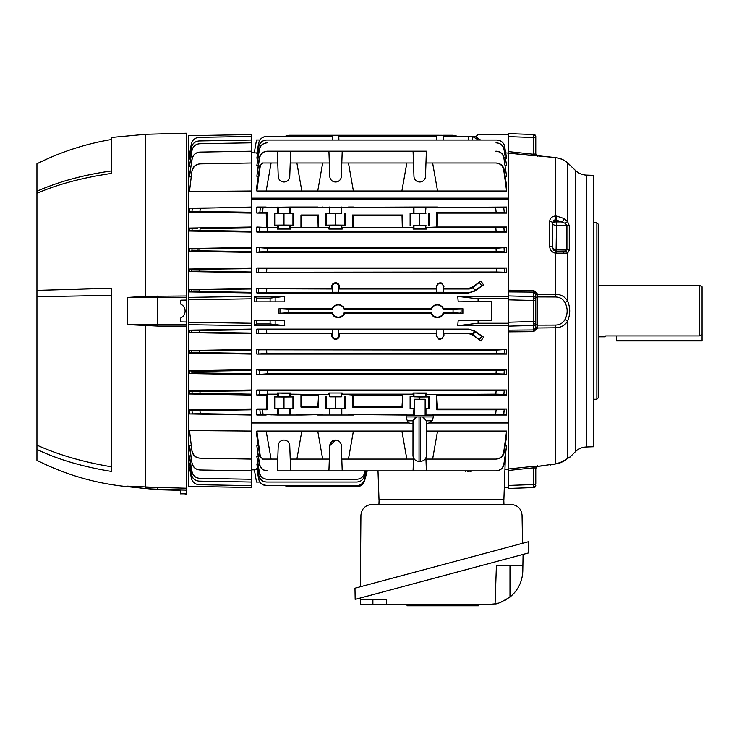 <?xml version="1.0" encoding="UTF-8"?>
<svg xmlns="http://www.w3.org/2000/svg" width="739" height="739" viewBox="0 0 739 739"><rect width="100%" height="100%" fill="white"/><g stroke="black" fill="none" stroke-linecap="round" stroke-linejoin="round"><path stroke-width="1.11" d="M605.721 335.922L605.176 336.827L605.721 335.922L699.334 335.922L699.334 285.254L702.05 286.815L702.05 334.296L699.334 335.922M616.538 335.922L616.538 340.901L702.05 340.901L702.05 334.296M535.775 485.532L535.775 485.532A2.032 2.032 0 0 1 533.807 487.564L508.626 488.442L508.626 485.431L508.626 487.491L504.303 487.491M533.807 487.564L533.807 467.796L508.626 470.438L508.626 485.431L533.807 484.544A2.032 0.527 180 0 0 535.775 484.017L535.775 468.397A2.032 2.032 180 0 1 537.595 466.364L537.65 465.552L537.595 466.364L555.266 463.916A3.39 0.462 82.8 0 0 555.34 463.944A3.39 0.462 82.8 0 0 555.395 463.898M535.184 329.335L533.807 329.963L533.807 321.539L535.775 321.539L535.775 327.469M575.348 451.741L575.348 170.339A16.286 16.286 0 0 0 586.304 175.097L593.463 175.346L593.463 446.735L586.304 446.984A16.286 16.286 0 0 0 575.348 451.741L569.954 457.136L567.617 458.134M569.723 310.86L569.584 308.412M575.348 170.339L567.534 162.857C564.956 160.289 560.873 158.525 555.266 157.583L508.626 153.13L508.626 151.634L533.807 154.275L535.757 153.786A2.032 2.014 -129.5 0 0 537.567 155.735L535.757 153.786L535.775 136.974L535.775 153.961M596.853 399.263L596.853 222.808L598.211 224.166L598.211 397.915L596.853 399.263L593.463 399.263M534.574 154.349L533.807 154.275L533.807 134.516A2.032 2.032 0 0 1 535.775 136.549L535.775 136.549M559.183 158.312L555.275 157.555C562.379 159.033 562.564 159.144 567.303 162.635L567.303 162.635A4.074 3.492 130.5 0 0 567.035 162.432L567.534 162.857L567.534 221.524L569.261 225.635A3.39 1.681 173.5 0 0 566.924 225.33L565.206 223.307L555.525 219.779L552.744 223.4L552.744 247.759A3.39 1.7 180 0 0 556.079 249.449L566.924 249.643L566.924 225.33L556.079 225.33A3.39 1.7 0 0 1 552.744 223.64A3.39 1.7 180 0 1 556.079 221.94L562.176 221.94A3.39 0.988 -60.4 0 0 563.912 218.485L567.534 221.524L565.206 223.307M533.669 290.418L533.807 292.117L508.626 291.914L508.626 290.215L533.669 290.418L537.567 294.076L535.775 294.381L533.807 292.117L508.626 291.914L508.626 322.222L533.807 321.539L533.807 296.607A2.032 1.968 0 0 1 535.775 298.574L535.775 323.506A2.032 1.968 0 0 1 533.807 325.474L508.626 326.148L508.626 330.167L533.807 329.963L535.757 327.987L537.567 328.005L533.669 331.663L508.626 331.866L508.626 330.167L533.807 329.963L533.669 331.663L508.626 331.866L508.626 468.951L533.669 466.318L537.567 466.346L535.775 468.397A2.032 2.032 -0 0 1 537.595 466.364A2.032 2.014 129.5 0 0 535.757 468.295L535.775 484.017M535.775 468.12L533.807 467.796L533.669 466.318L512.025 468.591M508.626 159.476L508.626 160.289L508.626 159.476M508.626 299.858L535.775 300.533L535.775 298.159A2.032 1.219 180 0 1 537.65 296.939L555.165 296.995L537.65 296.939L537.65 325.132L555.165 325.086C559.645 325.04 562.924 323.192 564.975 319.562C567.857 313.863 567.857 308.181 564.975 302.519C562.906 298.879 559.635 297.032 555.165 296.995L555.266 294.27C560.855 294.371 564.938 296.607 567.534 300.976C570.425 307.673 570.425 314.38 567.534 321.105C564.956 325.465 560.873 327.7 555.266 327.811L537.567 328.005L537.65 325.132L555.165 325.086L555.266 463.916L556.522 463.741M535.775 294.381L535.775 298.574L535.775 294.381L537.595 294.427L537.65 296.939M556.596 463.722L563.912 461.081A3.39 0.896 59.6 0 1 563.829 461.154C560.144 462.974 557.723 463.843 556.559 463.769L551.091 464.785A3.39 3.196 -113.8 0 1 550.075 465.043L549.881 464.351L550.075 465.043M569.261 225.635L569.261 250.345L567.534 253.163L555.266 253.163L555.266 294.27L537.595 294.427M564.975 319.562A4.074 1.358 24.5 0 1 567.534 321.105L567.534 458.429L569.261 457.136A3.39 3.381 89 0 1 568.365 457.792M564.975 302.519A4.074 1.358 -24.5 0 0 567.534 300.976L567.534 253.163A3.39 2.559 -120.2 0 0 565.206 251.011L566.924 249.643A3.39 1.69 -173.5 0 1 569.261 250.345M556.596 253.292A3.39 0.6 -89 0 0 556.079 251.149L556.596 216.102L563.912 218.485M554.287 250.604A3.39 3.39 0 0 1 552.744 247.759L556.079 251.149A3.39 3.39 0 0 1 555.525 251.094L555.266 253.163C551.682 252.101 549.834 249.828 549.705 246.346L549.705 221.441C549.825 218.374 551.682 216.573 555.266 216.037L556.596 216.102M556.079 219.862L555.525 219.779A3.39 0.591 -93.3 0 0 555.266 216.037L555.266 157.555L537.595 155.707A2.032 2.032 0 0 1 535.775 153.684A2.032 2.032 180 0 0 537.595 155.707L537.65 156.52L537.595 155.707M549.705 246.346A3.39 1.413 180 0 1 552.744 247.759L552.744 223.4A3.39 1.958 180 0 0 549.705 221.441M556.079 251.149L565.206 251.011M560.411 253.403L563.912 253.551A3.39 1.884 -89 0 0 562.176 251.26M508.626 133.639L533.807 134.516L508.626 133.639L508.626 151.634L533.807 154.275L533.669 155.763L508.626 153.13L508.626 290.215M475.934 136.53L478.087 134.581L508.626 134.581L508.626 136.65L533.807 137.528A2.032 0.527 0 0 1 535.775 138.064M569.187 164.252L567.303 162.635A4.074 3.492 130.5 0 1 567.534 162.857M552.744 223.4L552.911 222.079M553.391 220.998L554.25 220.157M554.259 220.148L554.878 219.88M555.035 216.056L554.074 216.204M552.975 216.573L551.996 217.1M535.775 298.159L535.775 300.533M535.775 296.2L535.775 297.854M560.975 323.682L559.645 324.292M537.613 295.757L537.604 294.713M563.912 461.081L567.534 458.429A3.39 2.254 49.2 0 1 567.349 458.623L560.291 462.799M535.775 321.539L535.775 323.922A2.032 1.219 180 0 0 537.65 325.132M535.775 327.7L537.595 327.654M508.626 322.222L508.626 326.148M508.626 470.438L508.626 468.951M254.364 469.847L251.408 469.847M335.571 338.647A3.178 3.178 0 0 0 338.739 335.469L338.739 329.788L332.393 329.788L332.393 335.469A3.178 3.178 0 0 0 335.571 338.647M339.404 335.469C339.192 337.806 337.917 339.09 335.571 339.33C333.215 339.09 331.94 337.806 331.728 335.469L331.737 333.705L256.839 333.705L258.696 333.335L258.613 329.465L258.696 333.335L266.714 333.095L266.64 329.705L468.729 329.705A9.847 9.847 0 0 1 474.383 331.488L483.537 337.132L480.96 341.03L473.043 334.693L474.992 331.913L474.383 331.488L472.433 334.268L473.043 334.693L468.729 333.705L443.908 333.705L443.917 335.469C441.368 340.439 438.809 340.439 436.25 335.469L436.259 333.705L339.395 333.705L339.404 335.469L338.739 335.469M335.571 283.434A3.178 3.178 0 0 0 332.393 286.612L332.393 292.293L338.739 292.293L338.739 286.612A3.178 3.178 0 0 0 335.571 283.434M331.737 288.376L256.839 288.376L258.696 288.746L258.613 292.616L258.696 288.746L332.347 288.986L331.728 286.612C331.94 284.275 333.215 282.991 335.571 282.751C337.917 282.991 339.192 284.275 339.404 286.612L338.785 288.986L436.869 288.986L436.25 286.612C438.8 281.642 441.359 281.642 443.917 286.612L443.298 288.986L468.729 288.986A6.457 6.457 0 0 0 472.433 287.813L480.96 281.051L483.537 284.949L474.992 290.168L473.043 287.388M288.82 312.736L278.991 313.327L278.991 308.754L288.82 309.345L288.82 312.736L332.411 312.736A6.106 6.106 0 0 0 344.152 312.736L431.502 312.736A6.106 6.106 0 0 0 443.234 312.736L453.053 312.736L453.053 309.345L461.071 309.105L461.071 312.976L461.071 309.105L462.882 308.754L462.882 313.327L453.053 312.736L453.053 309.345L443.234 309.345A6.106 6.106 0 0 0 431.502 309.345L431.068 308.754C435.271 302.972 439.465 302.972 443.668 308.754L443.234 309.345M462.882 313.327L443.668 313.327C442.495 316.116 440.389 317.594 437.368 317.742C434.347 317.594 432.25 316.126 431.068 313.327L344.577 313.327C343.404 316.116 341.307 317.594 338.277 317.742C335.257 317.594 333.16 316.126 331.987 313.327L278.991 313.327M443.668 313.327L443.234 312.736M344.577 313.327L344.152 312.736M265.227 136.567L266.714 136.447C262.41 136.752 259.74 139.006 258.696 143.19L258.613 143.181C259.657 139.006 262.336 136.761 266.64 136.447L332.347 136.447L332.227 140.05L332.393 135.265L431.502 135.265L431.465 136.447M344.18 136.447L344.152 135.265M338.905 140.05L338.739 135.265M442.679 306.962L442.005 306.195M343.598 306.962L342.914 306.195M334.093 339.035L334.795 339.256M337.039 283.046L336.337 282.825M342.212 470.882L328.92 470.882L329.797 445.654L335.571 440.084A5.764 5.764 0 0 1 341.335 445.654L342.212 470.882L413.073 470.882L413.489 459.085L348.457 459.085L353.399 431.068L266.151 431.068L271.093 459.085L277.753 459.085L278.224 445.654A5.764 5.764 0 0 1 283.988 440.084A5.764 5.764 0 0 1 289.753 445.654L290.63 470.882L277.337 470.882L277.753 459.085M448.222 470.882L452.166 470.882M457.866 470.882L464.018 470.882M472.84 470.882L495.823 470.882C500.201 470.567 502.889 468.267 503.878 463.981L504.201 463.99C503.185 468.267 500.488 470.558 496.109 470.882M377.998 470.882L379.005 499.712L503.878 499.712L505.384 456.508M504.257 452.102L506.594 436.047L506.594 431.068L503.73 452.083L504.257 452.102C503.277 456.425 500.562 458.753 496.128 459.085L495.638 459.085C500.072 458.762 502.769 456.425 503.73 452.083M436.684 459.085L496.128 459.085M413.073 470.882L426.366 470.882L425.96 459.085L495.638 459.085M506.594 431.068L426.468 431.068M432.62 459.085L437.553 431.068M290.224 459.085L296.884 459.085L301.826 431.068M260.359 456.757L263.056 459.085L259.869 456.767L260.359 456.757L256.839 431.068L256.839 436.047L259.869 456.767M262.576 459.085L267.019 459.085M263.056 459.085L271.093 459.085M266.151 431.068L256.839 431.068M259.232 463.99L256.839 445.811L259.555 463.981C260.534 468.258 263.223 470.558 267.61 470.882L267.324 470.882C262.945 470.567 260.248 468.267 259.232 463.99L259.555 463.981M258.253 445.811L256.839 445.811M426.366 470.882L495.823 470.882M290.63 470.882L328.92 470.882M329.797 445.654A5.764 5.764 0 0 1 335.571 440.084M296.884 459.085L329.335 459.085M317.733 431.068L322.675 459.085M412.972 431.068L353.399 431.068M341.797 459.085L348.457 459.085M413.526 457.884L413.489 459.085M425.96 459.085L425.913 457.884M401.887 431.068L406.829 459.085M505.18 445.811L506.594 445.811L503.878 463.981M506.594 445.811L504.201 463.99M508.626 469.173L504.94 469.173M478.087 323.257L457.737 325.668L458.198 320.227L478.087 320.541L478.087 323.257L508.626 323.257L508.626 325.668L457.737 325.668M478.087 320.541L491.407 320.227L458.198 320.227M491.657 320.541L491.657 301.54L491.407 320.227M478.087 301.54L458.198 301.854L457.737 296.413L478.087 298.824L478.087 301.54L491.657 301.54M458.198 301.854L491.407 301.854M478.087 298.824L508.626 298.824L508.626 296.413L457.737 296.413M191.383 474.355L189.47 463.076L191.383 474.355C192.389 478.502 195.022 480.756 199.271 481.126L199.197 481.126C194.948 480.747 192.316 478.493 191.299 474.355M192.001 471.528C192.99 475.704 195.623 477.985 199.909 478.355L199.798 478.355C195.521 477.976 192.888 475.704 191.881 471.537L189.664 457.044M192.149 463.085C193.119 467.307 195.761 469.607 200.084 469.986L199.936 469.986C195.632 469.598 192.981 467.307 192.001 463.094L189.664 446.458M192.288 451.187C193.23 455.473 195.881 457.801 200.26 458.198L199.946 458.189C195.586 457.801 192.925 455.464 191.974 451.196L189.664 432.019M191.974 410.551L192.288 413.646L191.974 410.551L189.47 409.988L199.946 410.653L193.71 410.653M192.879 410.625L192.316 410.598M198.514 391.67L197.156 391.679M251.408 394.173L200.084 393.314L199.936 391.652L200.084 393.314L189.47 393.989L189.47 391.033L192.001 391.55L192.149 393.416L192.001 391.55L251.408 390.783L251.408 422.754L408.889 422.754M191.881 371.19L199.798 371.292L199.909 372.946L192.001 373.047L191.881 371.19L189.47 370.729L191.881 371.19L192.001 373.047L189.47 373.555L251.408 374.608L251.408 390.016L189.6 391.06M189.627 391.06L190.911 391.328M199.742 371.292L193.618 371.301M189.47 373.555L189.47 370.729L189.47 373.555L192.001 373.047M199.068 350.942L193.045 350.951M191.974 451.196L189.47 430.569L251.408 431.068L251.408 487.491L188.297 486.391L188.297 324.689L251.408 325.668L251.408 329.114L189.47 330.157L189.47 332.652L189.47 330.157L199.179 330.582L199.216 332.217L191.336 332.319L191.299 330.49L191.336 332.319L189.47 332.652L251.408 333.705L251.408 349.473L189.47 350.508L189.47 353.039L189.47 350.508L191.299 350.849L191.383 352.679L189.47 353.039L191.383 352.679L191.299 350.849L251.408 350.064L251.408 374.608M196.435 330.61L194.024 330.61M199.087 289.864L193.082 289.864M251.408 292.376L251.408 292.967L189.47 291.923L189.47 289.42L191.336 289.762L191.299 291.591L191.336 289.762L251.408 288.986L251.408 288.376L189.47 289.42L189.47 291.923L199.179 291.499L251.408 292.376L251.408 288.986M191.383 269.402L191.299 271.231L189.47 271.573L191.299 271.231L191.383 269.402L251.408 268.627L251.408 267.989L189.47 269.042L191.383 269.402L189.47 269.042L189.47 271.573L251.408 272.608L251.408 268.627M198.486 249.154L197.137 249.163M192.001 249.034L191.881 250.891L189.47 251.352L191.881 250.891L192.001 249.034L251.408 248.267L251.408 247.473L189.47 248.526L192.001 249.034L189.47 248.526L189.47 251.352L251.408 252.378L251.408 248.267M192.149 228.665L192.001 230.531L192.149 228.665L189.47 228.083L197.295 228.794M196.011 228.794L192.5 228.711M189.6 231.021L192.001 230.531L189.47 231.048L251.408 232.064L251.408 231.298L199.936 230.429L200.084 228.767L199.936 230.429L191.872 230.559M189.47 228.083L189.47 231.048L189.47 228.083L251.408 227.03L251.408 231.298M191.974 211.53L199.946 211.428L191.974 211.53L192.288 208.435L191.974 211.53L189.47 212.093L189.47 208.13L251.408 207.539L251.408 207.049L192.288 208.435M189.507 191.235L191.974 170.885C192.925 166.617 195.586 164.289 199.946 163.892L200.26 163.882C195.89 164.27 193.23 166.608 192.288 170.885M191.299 147.726C192.325 143.578 194.957 141.325 199.197 140.955L199.271 140.955C195.013 141.334 192.38 143.588 191.383 147.726L189.526 158.7M191.299 144.096L189.47 154.802L191.299 144.096C192.325 139.976 194.948 137.722 199.179 137.362L199.216 137.362C194.976 137.731 192.352 139.976 191.336 144.096M191.974 170.885L189.47 191.512L251.408 191.013L251.408 134.581L188.297 135.69L188.297 153.924L189.572 153.906M199.197 137.362L251.408 136.447L199.216 137.362M189.47 154.802L190.08 154.793M199.197 140.955L251.408 140.05L199.271 140.955M190.477 158.996L189.47 159.005L189.47 158.331L191.383 147.726M199.909 143.726C195.632 144.096 192.99 146.368 192.001 150.544L191.881 150.544C192.897 146.368 195.53 144.096 199.798 143.726L251.408 142.821L199.798 143.726M191.881 150.544L189.47 166.229L192.001 150.544M189.47 166.229L190.856 166.21M200.084 152.095C195.761 152.474 193.119 154.774 192.149 158.996L192.001 158.987C192.981 154.774 195.632 152.483 199.936 152.095L251.408 151.199L200.084 152.095M192.001 158.987L189.738 175.088M191.096 176.87L189.47 176.889L189.47 175.097L192.149 158.996M200.26 163.882L251.408 162.996L200.26 163.882M189.47 212.093L251.408 213.1L251.408 207.539M199.946 211.428L200.26 208.416L199.946 211.428L251.408 212.296M200.084 228.767L251.408 227.898M251.408 251.657L199.798 250.789L199.909 249.135L199.798 250.789L191.881 250.891M251.408 272.017L199.197 271.139L199.271 269.504L199.197 271.139L191.299 271.231M251.408 325.668L251.408 296.413L188.297 297.392L188.297 153.924M251.408 329.114L251.408 333.705M251.408 333.095L199.216 332.217L199.179 330.582L251.408 329.705M189.47 332.652L191.336 332.319M251.408 349.473L251.408 350.064M251.408 353.454L199.271 352.577L199.197 350.942L199.271 352.577L191.383 352.679M189.47 353.039L251.408 354.092M251.408 373.814L199.909 372.946L199.798 371.292L251.408 370.424M189.47 370.729L251.408 369.703M251.408 390.016L251.408 390.783M189.47 393.989L251.408 395.051M251.408 414.542L200.26 413.664L199.946 410.653L200.26 413.664L189.47 413.951L189.47 409.988L251.408 408.981M199.946 410.653L251.408 409.785M189.47 413.951L251.408 415.022M200.26 458.198L251.408 459.085L200.26 458.198M191.096 445.211L189.47 445.192L189.47 446.984L192.001 463.094M200.084 469.986L251.408 470.882L200.084 469.986M190.856 455.871L189.47 455.852L189.47 457.035L191.881 471.537M199.909 478.355L251.408 479.26L199.798 478.355M199.271 481.126L251.408 482.031L199.271 481.126M189.47 463.076L189.47 463.75L189.47 463.076L190.477 463.085M199.179 484.719C194.948 484.35 192.316 482.105 191.299 477.985L191.336 477.985C192.362 482.105 194.985 484.359 199.216 484.719L199.179 484.719M191.336 477.985L189.47 467.279L190.08 467.288M199.216 484.719L251.408 485.634L199.216 484.719M189.535 467.602L191.299 477.985M189.572 468.175L188.297 468.156M251.408 422.754L251.408 431.068M188.297 324.689L188.297 322.287L251.408 323.257M188.297 322.287L188.297 299.794L251.408 298.824M188.297 299.794L188.297 297.392M251.408 292.967L251.408 296.413M251.408 272.608L251.408 288.376M189.47 271.573L189.47 269.042M251.408 252.378L251.408 267.989M189.47 251.352L189.47 248.526M251.408 232.064L251.408 247.473M251.408 213.1L251.408 227.03M251.408 191.013L251.408 198.172L508.626 198.172L508.626 199.327L251.408 199.327L251.408 207.049M254.244 325.668L284.727 325.668L284.358 320.227L284.727 325.668L270.104 323.968L256.516 323.968L254.244 325.668L254.318 320.227L256.516 320.449L256.516 323.968M333.409 283.416L332.836 283.887M441.553 283.046L440.85 282.825M437.931 283.406L437.359 283.887M259.629 288.838L259.056 288.792M504.201 231.538L503.878 227.658L504.201 231.538L496.109 231.298L495.823 227.898L496.109 231.298L259.232 231.538L259.555 227.658L259.232 231.538L256.839 232.064L506.594 232.064L504.201 231.538M498.991 212.315L503.333 212.444M504.257 212.536L503.73 207.419L504.257 212.536L496.128 212.296L495.638 207.539L506.594 207.049L432.62 207.539L495.638 207.539L496.128 212.296L436.684 212.296L437.497 213.1L506.594 213.1L504.257 212.536M329.797 228.628L328.92 229.072L342.212 229.072L329.797 228.628L329.797 225.238L341.335 225.238L329.797 225.238L329.335 227.492L300.958 227.492L300.958 215.012L301.688 215.742L317.862 215.742L318.601 215.012L318.601 227.492M300.958 227.492L290.224 227.492L290.63 229.072L278.224 228.628L278.224 225.238L289.753 225.238L274.381 225.469L274.381 213.312L292.949 213.636L290.224 213.312L290.224 207.049L296.884 207.049L296.884 207.539L301.826 207.049L296.884 207.049M266.151 207.049L256.839 207.049L260.359 207.502L259.869 212.37L260.359 207.502L290.224 207.049M426.366 227.898L495.823 227.898L506.594 227.03L437.155 227.03L425.96 227.492L426.366 229.072L413.96 228.628L413.96 225.238L425.488 225.238L413.96 225.238L413.489 227.492L352.531 227.492L352.531 215.012L353.27 215.742L402.025 215.742L402.755 215.012L402.755 227.492M503.416 414.634L504.257 409.545L503.73 414.662L495.638 414.542L496.128 409.785L506.594 408.981L437.497 408.981L436.684 394.589L425.96 394.589L425.96 396.603L429.322 396.603L429.322 408.769L425.147 408.501L425.488 415.022L425.96 415.022L425.96 408.769M503.878 394.423L504.201 390.543L503.878 394.423L495.823 394.173L496.109 390.783L506.594 390.016L506.594 395.051L503.878 394.423M506.594 390.016L256.839 390.016L259.232 390.543L259.555 394.423L259.232 390.543L496.109 390.783L495.823 394.173L425.96 394.589M277.337 393.009L289.753 393.444L290.63 393.009L277.337 393.009L277.337 394.173L267.61 394.173L267.324 390.783L267.61 394.173L256.839 395.051L256.839 390.016M413.073 394.173L402.755 394.589L402.755 407.069L402.025 406.339L353.27 406.339L352.993 395.051L342.212 394.173L413.073 394.173L413.073 393.009L425.488 393.444L425.488 396.843L413.96 396.843L425.96 396.603M413.489 394.589L413.489 396.603L410.117 396.603L419.724 397.009L419.724 399.263M413.96 408.538L413.489 415.022L413.96 415.022L413.96 408.538M256.839 408.981L259.869 409.702L260.359 414.579L259.869 409.702L267.019 409.785L266.216 408.981L256.839 408.981L256.839 415.022L263.056 414.542L277.753 415.022L277.753 408.769L275.028 408.445L293.586 408.769L277.753 408.769M504.284 251.897L504.044 248.027L504.284 251.897L496.22 251.657L496.008 248.267L506.594 247.473L506.594 252.378L504.284 251.897M503.342 251.805L503.906 251.842M259.149 251.897L267.213 251.657L259.149 251.897L259.389 248.027L259.149 251.897L256.839 252.378L256.839 247.473L267.426 248.267L267.213 251.657L496.22 251.657M504.839 272.257L504.682 268.386L504.839 272.257L496.793 272.017L496.654 268.627L506.594 267.989L506.594 272.608L504.839 272.257M503.906 272.164L504.46 272.201M496.737 270.603L496.793 272.017L258.595 272.257L258.752 268.386L258.595 272.257L256.839 272.608L256.839 267.989L266.779 268.627L266.631 272.017L266.779 268.627L496.654 268.627M259.694 268.479L259.13 268.433M438.643 339.053L439.326 339.256M442.181 338.702L442.8 338.203M337.723 338.665L338.296 338.194M265.292 333.104L332.347 333.095L332.393 329.788M259.546 329.557L258.983 329.52M504.682 353.695L504.839 349.824L504.682 353.695L496.654 353.454L496.793 350.064L506.594 349.473L506.594 354.092L504.682 353.695M503.739 353.602L504.303 353.648M258.595 349.824L258.752 353.695L258.595 349.824L496.793 350.064L496.654 353.454L266.779 353.454L266.631 350.064L266.779 353.454L256.839 354.092L256.839 349.473L258.595 349.824M259.528 349.916L258.973 349.88M504.284 370.184L506.594 369.703L506.594 374.608L504.044 374.054L504.284 370.184L496.22 370.424L504.284 370.184L504.044 374.054L496.008 373.814L496.22 370.424L496.008 373.814L267.426 373.814L267.213 370.424L496.22 370.424M259.149 370.184L259.389 374.054L259.149 370.184L267.213 370.424L267.426 373.814L256.839 374.608L256.839 369.703L259.149 370.184M260.091 370.276L259.528 370.239M460.138 312.883L460.702 312.92M433.534 316.541L434.403 317.049M334.453 316.541L335.321 317.049M508.626 153.13L505.892 152.908M338.785 136.447L436.869 136.447M436.74 140.05L436.906 135.265L454.467 135.385M443.428 140.05L443.261 135.265L453.053 135.265L457.275 136.447M478.512 140.05L472.433 136.447L474.383 136.447L443.298 136.447L443.261 135.265M473.043 136.447L474.992 136.447L480.599 140.05M474.383 136.447L474.992 136.447L474.383 136.447M258.696 143.19L256.839 153.86L258.613 143.181M266.714 136.447L332.347 136.447M257.375 153.86L256.839 153.86M503.878 158.1L506.594 176.27L503.878 158.1C502.899 153.823 500.211 151.523 495.823 151.199L496.109 151.199C500.488 151.513 503.185 153.814 504.201 158.081M496.128 162.996C500.562 163.319 503.268 165.647 504.257 169.979L503.73 169.998C502.779 165.656 500.081 163.328 495.638 162.996L496.017 162.996M436.684 162.996L495.638 162.996L432.62 162.996L437.553 191.013L401.887 191.013L406.829 162.996L413.489 162.996L413.96 176.427A5.764 5.764 0 0 0 419.724 181.997A5.764 5.764 0 0 0 425.488 176.427L425.96 162.996L432.62 162.996M503.73 169.998L506.594 191.013L506.594 186.025L504.257 169.979M506.594 191.013L437.553 191.013M401.887 191.013L266.151 191.013L271.093 162.996L277.753 162.996L277.337 151.199L328.92 151.199L329.797 176.427A5.764 5.764 0 0 0 335.571 181.997A5.764 5.764 0 0 0 341.335 176.427L342.212 151.199L328.92 151.199M341.797 162.996L406.829 162.996M348.457 162.996L353.399 191.013M342.212 151.199L413.073 151.199L413.489 162.996M277.753 162.996L278.224 176.427A5.764 5.764 0 0 0 283.988 181.997A5.764 5.764 0 0 0 289.753 176.427L290.63 151.199M263.056 162.996L260.359 165.324L262.576 162.996L271.093 162.996M260.359 165.324L256.839 191.013L266.151 191.013M259.869 165.314L256.839 186.025L256.839 191.013M262.576 162.996L267.019 162.996M290.224 162.996L296.884 162.996L301.826 191.013M296.884 162.996L329.335 162.996M317.733 191.013L322.675 162.996M425.96 162.996L426.366 151.199L413.073 151.199M506.594 176.27L505.18 176.27M267.61 151.199C263.232 151.513 260.544 153.814 259.555 158.1L259.232 158.081C260.248 153.814 262.945 151.523 267.324 151.199L277.337 151.199L267.324 151.199M259.555 158.1L256.839 176.27L259.232 158.081M258.253 176.27L256.839 176.27M263.851 136.937L262.567 137.537M261.394 138.359L260.396 139.357M504.044 149.647L506.594 165.508L504.044 149.647C503.037 145.417 500.358 143.144 496.008 142.821L496.22 142.821C500.562 143.135 503.25 145.407 504.284 149.638M267.426 142.821C263.084 143.135 260.405 145.417 259.389 149.647L259.149 149.638C260.174 145.417 262.862 143.144 267.213 142.821L267.426 142.821M259.389 149.647L256.839 165.508L259.149 149.638M506.594 165.508L505.374 165.508M258.059 165.508L256.839 165.508M504.682 146.821L506.594 158.174L504.682 146.821C503.647 142.618 500.977 140.364 496.654 140.05L496.793 140.05C501.116 140.355 503.795 142.609 504.839 146.812M266.779 140.05C262.465 140.355 259.786 142.618 258.752 146.821L258.595 146.812C259.638 142.618 262.317 140.355 266.631 140.05L496.654 140.05M258.752 146.821L256.839 158.174L258.595 146.812M266.631 140.05L496.793 140.05M506.594 158.174L505.716 158.174M257.717 158.174L256.839 158.174M431.502 135.265L436.906 135.265M455.834 135.754L457.127 136.355M332.393 135.265L288.82 135.265L284.589 136.447M259.897 140.013L256.516 140.013L254.244 152.908L256.904 152.908M251.408 198.172L251.408 199.327M270.104 323.968L270.104 320.449L284.358 320.227L254.318 320.227M270.104 320.449L256.516 320.449M332.411 312.736L331.987 313.327M431.502 312.736L431.068 313.327M462.882 308.754L443.668 308.754M431.068 308.754L344.577 308.754L344.152 309.345L431.502 309.345M344.152 309.345A6.106 6.106 0 0 0 332.411 309.345L331.987 308.754C336.18 302.972 340.383 302.972 344.577 308.754M288.82 309.345L332.411 309.345M331.987 308.754L278.991 308.754M267.213 251.657L267.426 248.267L496.008 248.267M506.594 247.473L256.839 247.473M506.594 252.378L256.839 252.378M506.594 267.989L256.839 267.989M506.594 272.608L256.839 272.608M256.839 288.376L256.839 292.967L266.64 292.376L266.714 288.986L266.64 292.376L468.729 292.376A9.847 9.847 0 0 0 474.383 290.593L474.992 290.168M256.839 292.967L468.729 292.967L474.724 291.083L483.537 284.949M480.96 281.051L472.082 287.314L468.729 288.376L443.908 288.376M443.261 286.612A3.178 3.178 0 0 0 440.084 283.434A3.178 3.178 0 0 0 436.906 286.612L436.906 292.293L443.261 292.293L443.261 286.612L443.917 286.612M436.869 288.986L436.869 292.339L443.261 292.293M443.298 292.339L443.298 288.986M436.259 288.376L339.395 288.376M332.347 288.986L332.347 292.339L338.739 292.293M338.785 292.339L338.785 288.986M506.594 349.473L256.839 349.473M506.594 354.092L256.839 354.092M506.594 369.703L256.839 369.703M506.594 374.608L256.839 374.608M296.884 207.539L413.96 207.049L413.96 213.543L425.488 213.543L425.96 207.049L413.96 207.049M329.335 225.469L325.964 225.469L325.964 213.312L341.335 213.543L341.797 207.049M317.733 207.049L301.826 207.049M322.675 207.049L322.675 207.539M352.993 227.03L353.27 215.742M352.531 215.012L402.755 215.012M402.025 215.742L402.293 227.03M301.42 227.03L301.688 215.742M300.958 215.012L318.601 215.012M317.862 215.742L318.139 227.03M267.019 212.296L266.216 213.1L256.839 213.1L262.576 212.296L263.056 207.539L262.576 212.296L267.019 212.296L267.019 227.492L256.839 227.03L256.839 232.064M266.216 213.1L266.557 227.03M274.381 225.469L275.028 225.155L275.028 213.636M275.028 225.155L283.988 225.072L283.988 213.719M283.988 225.072L292.949 225.155L292.949 213.636M292.949 225.155L293.586 225.469L293.586 213.312M293.586 225.469L289.753 225.238L289.753 228.628M290.224 227.492L290.224 225.469M278.224 228.628L277.337 229.072L290.63 229.072M277.753 225.469L277.753 227.492L267.019 227.492M256.839 227.03L267.61 227.898L277.753 227.492M277.337 227.898L277.337 229.072M425.96 207.049L432.62 207.049L432.62 207.539M432.62 207.049L437.553 207.049M506.594 207.049L506.594 213.1M437.155 227.03L437.497 213.1M436.684 227.492L436.684 212.296M506.594 227.03L506.594 232.064M267.61 227.898L267.324 231.298L267.61 227.898M426.366 229.072L413.073 229.072L413.489 227.492M342.212 229.072L342.212 227.898L413.073 227.898M290.63 227.898L328.92 227.898L328.92 229.072M325.964 213.312L341.797 213.312M325.964 225.469L326.61 225.155L326.61 213.636M326.61 225.155L335.571 225.072L335.571 213.719M335.571 225.072L344.522 225.155L344.522 213.636M344.522 225.155L345.168 225.469L345.168 213.312M345.168 225.469L341.335 225.238L341.335 228.628M352.531 227.492L341.797 227.492L341.797 225.469M413.96 228.628L413.073 229.072M425.96 227.492L425.488 225.238L425.488 228.628M413.489 225.469L425.96 225.469M410.117 225.469L410.117 213.312L425.96 213.312M410.764 225.155L410.764 213.636M419.724 225.072L419.724 213.719M428.685 225.155L428.685 213.636M429.322 225.469L429.322 213.312M410.117 213.312L413.96 213.543M413.489 213.312L413.489 207.049M401.887 207.049L406.829 207.539L406.829 207.049M348.457 207.539L406.829 207.539M348.457 207.049L353.399 207.049M329.335 213.312L329.335 207.049M274.381 213.312L290.224 213.312M277.753 213.312L277.753 207.049M271.093 207.049L271.093 207.539M256.839 207.049L256.839 213.1M318.601 407.069L317.862 406.339L301.688 406.339L300.958 407.069L300.958 394.589L290.63 394.173L329.335 394.589L318.601 394.589L318.601 407.069L300.958 407.069M318.601 394.589L317.862 406.339M301.688 406.339L300.958 394.589M275.028 408.445L275.028 396.926L274.381 396.603L293.586 396.603L293.586 408.769M277.753 396.603L277.753 394.589L267.019 394.589L267.019 409.785M267.019 394.589L266.216 408.981M274.381 396.603L274.381 408.769M275.028 396.926L283.988 397.009L283.988 408.362M283.988 397.009L292.949 396.926L292.949 408.445M292.949 396.926L293.586 396.603M290.224 408.769L290.224 415.022L277.753 415.022M301.826 415.022L296.884 415.022L301.826 415.022L296.884 414.542L322.675 414.542L301.826 415.022M290.224 415.022L296.884 415.022L296.884 414.542M271.093 415.022L271.093 414.542M266.151 415.022L256.839 415.022M290.63 393.009L290.63 394.173M290.224 394.589L290.224 396.603M318.139 395.051L301.42 395.051M342.212 393.009L328.92 393.009L342.212 393.009L342.212 394.173M402.755 394.589L402.025 406.339M402.755 407.069L352.531 407.069L352.531 394.589M353.27 406.339L352.531 407.069M402.293 395.051L352.993 395.051M329.335 394.589L329.797 396.843L341.335 396.843L341.797 394.589M328.92 394.173L328.92 393.009M329.335 396.603L341.797 396.603M344.522 396.926L344.522 408.445L345.168 408.769L329.797 408.538L329.335 415.022L329.797 408.538M345.168 396.603L345.168 408.769M335.571 397.009L335.571 408.362L344.522 408.445M326.61 396.926L326.61 408.445L335.571 408.362M325.964 396.603L325.964 408.769L326.61 408.445M437.497 408.981L436.684 409.785L436.684 394.589M436.684 409.785L496.128 409.785L495.638 414.542L432.62 414.542L437.553 415.022L432.62 415.022L432.62 414.542M506.594 408.981L506.594 415.022L503.73 414.662M506.594 415.022L425.96 415.022M410.117 396.603L410.117 408.769L414.293 408.418M410.764 396.926L410.764 408.445M419.724 397.009L428.685 396.926L428.685 408.445L429.322 408.769M428.685 396.926L429.322 396.603M425.147 408.418L428.685 408.445M413.489 408.769L410.117 408.769M406.829 415.022L406.829 414.542L401.887 415.022L413.489 415.022M401.887 415.022L348.457 414.542L406.829 414.542M341.797 408.769L341.797 415.022L353.399 415.022M348.457 415.022L348.457 414.542M317.733 415.022L322.675 415.022L322.675 414.542M341.797 415.022L329.797 415.022M322.675 415.022L329.335 415.022M329.335 408.769L325.964 408.769M413.489 396.603L413.96 396.843L413.96 393.444M425.488 393.444L426.366 393.009L413.073 393.009M426.366 393.009L426.366 394.173M506.594 395.051L437.155 395.051M266.557 395.051L256.839 395.051M332.347 333.095L331.737 333.705M332.347 329.742L338.739 329.788M339.395 333.705L338.785 333.095L436.869 333.095L436.259 333.705M338.785 329.742L338.785 333.095M436.906 335.469A3.178 3.178 0 0 0 440.084 338.647A3.178 3.178 0 0 0 443.261 335.469L443.261 329.788L436.906 329.788L436.906 335.469L436.25 335.469M436.869 333.095L436.906 329.788M436.869 329.742L443.261 329.788M443.908 333.705L443.298 333.095L468.729 333.095A6.457 6.457 0 0 1 472.433 334.268M443.298 329.742L443.298 333.095M266.714 333.095L266.64 329.705L256.839 329.114L468.729 329.114L474.724 330.998L483.537 337.132M480.96 341.03L472.082 334.767M256.839 329.114L256.839 333.705M270.104 301.632L270.104 298.113L284.727 296.413L284.358 301.854L254.318 301.854L254.244 296.413L256.516 298.113L256.516 301.632M254.244 296.413L284.727 296.413M270.104 298.113L256.516 298.113M284.358 301.854L254.318 301.854M430.56 422.754L508.626 422.754L508.626 423.909L426.468 423.909M251.408 423.909L412.972 423.909M256.904 469.173L254.244 469.173L256.516 482.068L259.897 482.068L260.396 482.715M261.403 483.731L266.64 485.634L284.589 485.634L288.82 486.816L356.706 486.816C360.669 486.558 363.292 484.544 364.567 480.784L367.218 470.882L364.567 480.784M258.613 478.89L256.839 468.221L258.696 478.89C259.731 483.075 262.41 485.32 266.714 485.634L266.64 485.634C262.336 485.329 259.666 483.075 258.613 478.89L258.696 478.89M266.64 485.634L356.706 485.634C360.669 485.375 363.292 483.361 364.567 479.593L366.904 470.882M266.714 485.634L356.706 485.634M257.375 468.221L256.839 468.221M258.595 475.269L256.839 463.907L258.752 475.26C259.786 479.463 262.456 481.717 266.779 482.031L266.631 482.031C262.317 481.726 259.638 479.472 258.595 475.269L258.752 475.26M266.631 482.031L356.706 482.031C360.669 481.773 363.292 479.759 364.567 475.999L365.944 470.882M266.779 482.031L356.706 482.031M257.717 463.907L256.839 463.907M259.149 472.443L256.839 456.573L259.389 472.433C260.396 476.664 263.075 478.937 267.426 479.26L267.213 479.26C262.872 478.946 260.183 476.673 259.149 472.443L259.389 472.433M267.213 479.26L356.706 479.26C360.669 478.992 363.292 476.988 364.567 473.219L365.195 470.882M267.426 479.26L356.706 479.26M258.059 456.573L256.839 456.573M470.604 470.882L465.856 470.882M471.279 471.288L470.604 471.288L471.279 471.288M465.182 471.288L465.856 471.288L465.182 471.288M467.214 471.288L469.247 471.288L467.214 471.288M522.538 543.304L522.048 515.129C521.272 508.681 517.651 505.125 511.194 504.46L371.782 504.46C365.278 505.134 361.657 508.728 360.918 515.222L360.299 586.775M378.931 504.46L379.098 499.712M503.952 504.46L503.786 499.712M478.521 604.419L478.419 605.777L407.078 605.777L406.986 604.419M437.608 605.777L437.516 604.419M445.312 605.777L445.405 604.419L445.312 605.777M523.073 554.398L522.889 565.252L496.414 565.252L495.065 603.846L488.858 604.419L360.678 604.419L360.567 597.943M386.469 604.419L386.294 599.366L360.586 599.366M522.889 565.252L522.787 571.071C522.362 581.621 518.104 590.276 509.984 597.029C501.587 602.091 496.608 604.354 495.065 603.846L495.795 603.698M496.349 603.578L497.883 603.19M499.915 602.562L501.07 602.137M504.839 600.41L506.797 599.283M355.163 599.394L528.533 552.938L528.727 541.641L354.969 588.207L355.163 599.394M111.607 295.369L36.95 296.736L36.95 290.381L111.607 288.265L111.607 471.454C82.482 466.715 57.596 459.372 36.95 449.432L36.95 460.351C65.512 474.752 95.71 483.528 127.551 486.678L157.767 489.735L180.833 490.336M36.95 449.432L36.95 445.127C58.52 454.901 83.396 462.124 111.607 466.817M36.95 296.736L36.95 445.127M182.588 316.726L180.833 317.918L180.833 321.899L186.256 321.992L186.256 324.615L157.767 324.615L157.767 326.084L127.505 324.615L127.505 297.466L145.537 296.33L145.537 134.295L111.607 137.463L111.607 173.397C82.482 177.683 57.596 184.316 36.95 193.304L36.95 290.381M36.95 193.304L36.95 191.253C58.52 181.674 83.396 174.903 111.607 170.931M111.607 139.495C85.502 143.846 60.616 151.938 36.95 163.772L36.95 191.253M186.256 324.615L186.256 488.211L157.767 487.463L157.767 489.218A203.086 203.086 0 0 1 127.505 486.151L157.767 487.463L145.537 487.177L145.537 325.751M186.256 488.211L186.256 489.966L157.767 489.218L157.767 489.735M186.256 489.966L180.833 490.012L186.256 490.151L186.256 494.142L185.101 494.142M180.833 490.012L180.833 493.828L186.256 493.818M180.833 493.828L180.833 494.012C186.44 494.179 186.44 494.179 180.833 494.012C186.44 494.179 186.44 494.179 180.833 494.012M145.537 296.33L186.256 295.997L186.256 297.466L157.767 297.466L157.767 324.615L127.505 324.615M186.256 326.084L157.767 326.084M186.256 297.466L186.256 321.992M184.223 314.602L183.337 315.932M184.445 314.14L184.815 313.133M184.805 308.939L183.956 306.999L184.805 308.939M183.946 306.981L182.588 305.355M181.748 304.699L180.843 304.163C183.558 305.641 184.981 307.941 185.101 311.036C184.981 314.149 183.558 316.44 180.833 317.918L180.833 321.899M157.767 295.997L157.767 297.466L127.505 297.466M180.833 304.163L180.833 300.182L186.256 300.089M145.537 134.295L186.256 133.223L186.256 295.997M92.375 288.607L52.718 289.743M413.443 419.475L412.999 420.796L416.824 416.916L420.399 416.916L419.041 416.916L419.041 461.367L420.399 461.367L420.399 416.916L422.625 416.916L426.449 420.796L426.468 455.935C425.821 459.279 423.798 461.09 420.399 461.367M424.02 417.489L422.625 416.916L433.294 416.916A20.359 20.359 0 0 1 432.093 420.796L426.449 420.796M416.879 416.916L406.145 416.916L406.145 415.558L433.294 415.558L433.294 416.916M419.041 461.367C415.651 461.09 413.618 459.279 412.972 455.935L412.999 420.796L407.355 420.796A4.748 4.748 0 0 0 411.725 423.696L412.972 423.696M416.824 416.916L414.256 418.376M414.293 415.558L414.293 399.263L425.147 399.263L425.147 415.558M406.145 416.916A20.359 20.359 0 0 0 407.355 420.796M432.093 420.796L427.715 423.696L426.468 423.696M422.569 416.916L420.399 416.916M616.538 340.226L702.05 340.226M533.826 486.724A2.032 1.617 0 0 0 535.775 485.107M586.304 175.097L586.304 446.984M533.826 135.357A2.032 1.617 0 0 1 535.775 136.974M533.826 298.057A2.032 1.238 0 0 1 535.775 299.295M533.826 324.024A2.032 1.238 0 0 0 535.775 322.786M508.626 295.933L533.807 296.607L533.807 292.117M569.815 457.136A3.39 3.39 89 0 1 567.986 458.088M331.728 286.612L332.393 286.612M199.179 291.499L199.216 289.864L199.179 291.499M263.056 414.542L262.576 409.785L263.056 414.542M468.729 136.447L468.729 140.05M472.433 136.447L472.369 140.05M275.148 320.412L275.148 324.264M280.802 312.976L280.802 309.105M468.729 292.967L468.729 292.376M474.724 291.083L474.383 290.593M479.482 282.594L481.699 285.762M472.433 287.813L472.082 287.314M468.729 288.986L468.729 288.376M436.25 286.612L436.906 286.612M339.404 286.612L338.739 286.612M341.335 207.049L341.335 213.543M329.797 207.049L329.797 213.543M425.488 207.049L425.488 213.543M278.224 207.049L278.224 213.543M289.753 207.049L289.753 213.543M278.224 393.444L278.224 396.843M289.753 393.444L289.753 396.843M278.224 415.022L278.224 408.538M289.753 415.022L289.753 408.538M341.335 393.444L341.335 396.843M329.797 393.444L329.797 396.843M341.335 415.022L341.335 408.538M331.728 335.469L332.393 335.469M443.917 335.469L443.261 335.469M468.729 333.095L468.729 333.705M481.699 336.319L479.482 339.487M474.724 330.998L474.383 331.488M468.729 329.114L468.729 329.705M275.148 297.817L275.148 301.669M372.89 599.366L372.89 604.419M509.984 597.029L509.984 565.252M598.211 336.827L605.176 336.827M598.211 285.254L699.334 285.254M569.732 164.714L568.938 164.021M593.463 222.808L596.853 222.808M551.876 464.554L552.366 464.443M552.56 464.397L553.733 464.175M565.769 459.889L563.848 461.145M567.349 458.623L568.245 457.838M537.595 466.374L546.62 465.422M457.284 136.447L453.053 135.265M254.364 152.234L251.408 152.234"/></g></svg>
